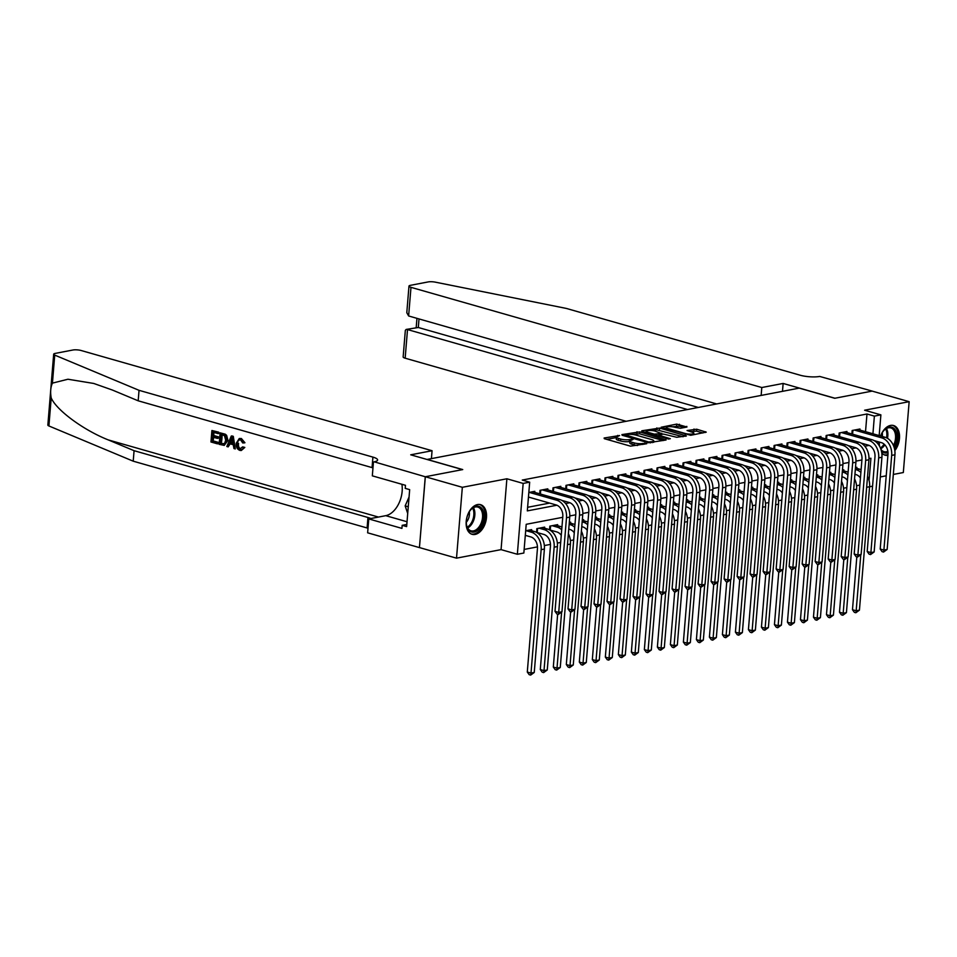 <?xml version="1.0" encoding="UTF-8"?>
<svg xmlns="http://www.w3.org/2000/svg" width="957" height="957" viewBox="0 0 957 957"><rect width="100%" height="100%" fill="white"/><g stroke="black" fill="none" stroke-linecap="round" stroke-linejoin="round"><path stroke-width="1.44" d="M619.598 435.531L604.118 438.019L604.298 438.677L630.448 446.141L646.741 443.713L642.948 443.474A6.209 1.459 4.7 0 1 634.216 442.924L632.039 442.301A6.209 1.459 4.7 0 1 629.933 441.01A6.209 1.459 4.7 0 1 631.476 440.196L633.103 439.395L629.443 439.61A6.209 1.459 4.7 0 1 620.71 439.06L618.521 438.438A6.209 1.459 4.7 0 1 616.428 437.146A6.209 1.459 4.7 0 1 617.959 436.332L619.598 435.531M894.831 450.639A15.42 9.678 105.9 0 0 899.52 435.602A15.42 9.678 105.9 0 0 893.563 425.518A15.42 9.678 105.9 0 0 890.56 425.41A15.42 9.678 105.9 0 0 880.584 435.973M879.208 442.026A15.42 9.678 105.9 0 0 879.16 445.591M881.792 452.948A15.42 9.678 105.9 0 0 885.093 455.173A15.42 9.678 105.9 0 0 887.905 455.317M477.567 504.554A15.42 9.678 105.9 0 0 466.502 519.137A15.42 9.678 105.9 0 0 472.1 534.317A15.42 9.678 105.9 0 0 475.103 534.437A15.42 9.678 105.9 0 0 486.18 519.854A15.42 9.678 105.9 0 0 480.57 504.674A15.42 9.678 105.9 0 0 477.567 504.554M686.947 427.025L676.707 424.107L661.155 427.241L690.691 435.291L706.242 432.145L696.72 429.215L687.066 430.53L692.114 432.193A5.192 1.22 4.7 0 1 693.873 433.27A5.192 1.22 4.7 0 1 690.787 434.131A5.192 1.22 4.7 0 1 685.284 433.497L668.07 428.58A5.192 1.22 4.7 0 1 666.311 427.504A5.192 1.22 4.7 0 1 669.398 426.643A5.192 1.22 4.7 0 1 674.9 427.277L680.499 428.269L686.947 427.025M865.523 431.667L866.982 413.998L874.375 416.116L880.883 414.86L879.184 435.567M425.267 476.753L462.53 469.612L410.72 454.814L432.062 450.723L81.249 350.537A5.933 1.4 4.7 0 0 72.899 350.011L55.147 353.42A5.933 1.4 4.7 0 0 53.676 354.198A5.933 1.4 4.7 0 0 54.728 355.107L139.04 390.324L372.919 457.111A13.841 3.254 -175.3 0 1 377.608 459.994A13.841 3.254 -175.3 0 1 374.175 461.824L425.267 476.753L419.441 547.607L425.339 476.742L462.733 469.576L427.205 459.432L799.227 388.123L834.743 398.279L872.15 391.102L909.15 401.677L864.602 410.218L880.883 414.86M425.339 476.742L462.339 487.304L456.513 558.158L501.061 549.629L517.342 554.27L523.168 483.417L529.676 482.172L527.319 510.894L556.902 505.224M501.061 549.629L506.887 478.775L462.339 487.304M506.887 478.775L523.168 483.417M866.982 413.998L522.271 480.055L529.676 482.172M639.731 431.882L621.93 434.598L622.11 435.256L648.26 442.732L666.06 440.017L639.731 431.882L639.563 433.796L632.433 434.466M641.788 430.794L659.576 428.078L686.384 435.949L676.731 437.277L663.392 434.071L658.631 435.148L670.331 438.701L668.548 439.048L641.74 431.38M893.324 474.445L903.324 472.531L909.15 401.677M419.513 547.595L456.513 558.158M550.789 530.668L551.734 530.489M537.786 533.157L538.731 532.977M534.7 492.388L534.796 491.324L528.826 492.472M547.715 489.9L547.799 488.836L539.999 490.331L539.712 493.812M560.718 487.4L560.802 486.335L553.002 487.831L552.715 491.324M573.721 484.912L573.817 483.847L566.006 485.343L565.719 488.836M586.737 482.412L586.82 481.359L579.021 482.854L578.734 486.335M599.74 479.924L599.824 478.859L592.024 480.354L591.737 483.847M612.755 477.435L612.839 476.371L605.027 477.866L604.74 481.347M625.758 474.935L625.842 473.871L618.043 475.366L617.755 478.859M638.762 472.447L638.857 471.382L631.046 472.878L630.759 476.371M651.777 469.947L651.861 468.894L644.061 470.389L643.774 473.871M664.78 467.459L664.864 466.394L657.064 467.889L656.777 471.382M677.783 464.97L677.879 463.906L670.067 465.401L669.78 468.882M690.798 462.47L690.882 461.406L683.083 462.901L682.796 466.394M703.802 459.982L703.885 458.917L696.086 460.413L695.799 463.906M716.805 457.482L716.901 456.429L709.089 457.925L708.802 461.406M729.82 454.994L729.904 453.929L722.104 455.424L721.817 458.917M742.823 452.505L742.919 451.441L735.108 452.936L734.82 456.417M755.839 450.005L755.922 448.941L748.111 450.436L747.824 453.929M768.842 447.517L768.926 446.452L761.126 447.948L760.839 451.441M781.845 445.017L781.941 443.964L774.129 445.46L773.842 448.941M794.86 442.529L794.944 441.464L787.144 442.959L786.857 446.452M807.864 440.041L807.947 438.976L800.148 440.471L799.861 443.952M820.867 437.54L820.962 436.476L813.151 437.971L812.864 441.464M833.882 435.052L833.966 433.988L826.166 435.483L825.879 438.976M846.885 432.552L846.969 431.499L839.169 432.995L838.882 436.476M527.606 507.306L549.605 503.095M851.886 433.988L852.173 430.494L859.984 428.999L859.9 430.064M524.149 549.438L537.463 546.89M544.354 545.562L550.466 544.389M557.369 543.074L560.67 542.44M570.372 540.573L573.686 539.939M583.375 538.085L586.689 537.451M596.39 535.597L599.692 534.963M609.394 533.097L612.707 532.463M622.409 530.609L625.711 529.975M635.412 528.108L638.726 527.474M648.415 525.62L651.729 524.986M661.431 523.132L664.732 522.498M674.434 520.632L677.747 519.998M687.437 518.144L690.751 517.51M700.452 515.644L703.754 515.01M713.455 513.155L716.769 512.521M726.471 510.667L729.772 510.033M739.474 508.167L742.776 507.533M752.477 505.679L755.791 505.045M765.492 503.179L768.794 502.545M778.496 500.69L781.809 500.056M791.499 498.202L794.812 497.568M804.514 495.702L807.816 495.068M817.517 493.214L820.831 492.58M830.52 490.714L833.834 490.08M843.536 488.226L846.837 487.592M856.539 485.737L859.853 485.103M531.554 530.692L531.637 529.628L525.68 530.764M536.542 532.367L536.841 528.623L544.653 527.128L544.569 528.192M549.545 529.879L549.856 526.135L557.656 524.639L557.572 525.704M570.575 523.204L570.671 522.151L569.307 522.402M583.591 520.716L583.674 519.651L582.323 519.914M596.594 518.227L596.678 517.163L595.326 517.426M609.597 515.727L609.693 514.663L608.329 514.926M622.612 513.239L622.696 512.174L621.344 512.438M635.615 510.739L635.699 509.686L634.347 509.937M648.619 508.251L648.714 507.186L647.351 507.449M661.634 505.763L661.718 504.698L660.366 504.961M674.637 503.262L674.721 502.198L673.369 502.461M687.652 500.774L687.736 499.71L686.372 499.973M700.656 498.274L700.739 497.221L699.388 497.473M713.659 495.786L713.755 494.721L712.391 494.984M726.674 493.298L726.758 492.233L725.406 492.496M739.677 490.797L739.761 489.733L738.409 489.996M752.681 488.309L752.776 487.245L751.412 487.508M765.696 485.809L765.779 484.756L764.428 485.008M778.699 483.321L778.783 482.256L777.431 482.519M791.702 480.833L791.798 479.768L790.434 480.031M804.717 478.333L804.801 477.268L803.449 477.531M817.721 475.844L817.804 474.78L816.453 475.043M830.736 473.344L830.82 472.291L829.468 472.543M843.739 470.856L843.823 469.791L842.471 470.054M856.742 468.368L856.838 467.303L855.474 467.566M880.308 476.945L886.218 475.808M872.557 486.192L869.578 486.766M562.74 517.306L526.206 524.304L523.85 553.026L517.342 554.27M878.658 441.871L878.442 444.515M872.928 433.784L874.375 416.116M565.635 503.549L569.917 502.736M578.65 501.061L582.921 500.236M591.653 498.573L595.924 497.748M604.657 496.073L608.939 495.259M617.672 493.585L621.942 492.759M630.675 491.085L634.946 490.271M643.678 488.596L647.961 487.771M656.693 486.108L660.964 485.283M669.697 483.608L673.967 482.795M682.712 481.12L686.982 480.294M695.715 478.62L699.986 477.806M708.718 476.131L713.001 475.306M721.734 473.643L726.004 472.818M734.737 471.143L739.007 470.33M747.74 468.655L752.023 467.829M760.755 466.155L765.026 465.341M773.758 463.667L778.029 462.853M786.762 461.178L791.044 460.353M799.777 458.678L804.047 457.865M812.78 456.19L817.063 455.365M825.795 453.69L830.066 452.876M838.799 451.202L843.069 450.388M851.802 448.713L856.084 447.888M864.817 446.213L869.088 445.4M869.088 480.522L870.918 458.236L868.98 458.606M861.922 459.97L855.977 461.107M848.907 462.458L842.961 463.595M835.904 464.946L829.958 466.095M822.888 467.447L816.955 468.583M809.885 469.935L803.94 471.071M796.882 472.423L790.937 473.571M783.867 474.923L777.921 476.06M770.864 477.411L764.918 478.56M757.86 479.912L751.915 481.048M744.845 482.4L738.9 483.536M731.842 484.888L725.896 486.036M718.827 487.388L712.893 488.525M705.823 489.876L699.878 491.013M692.82 492.377L686.875 493.513M679.805 494.865L673.872 496.001M666.802 497.353L660.856 498.501M653.798 499.853L647.853 500.99M640.783 502.341L634.838 503.478M627.78 504.841L621.835 505.978M614.777 507.33L608.831 508.466M601.762 509.818L595.816 510.966M588.758 512.318L582.813 513.454M575.743 514.806L569.81 515.943M616.428 437.146L616.272 439.06A6.209 1.459 4.7 0 0 618.366 440.352L618.521 438.438M629.909 441.404L629.287 441.524A6.209 1.459 4.7 0 1 620.555 440.974L618.366 440.352M629.933 441.01L629.778 442.924A6.209 1.459 4.7 0 0 631.883 444.215L632.039 442.301M637.577 445.472A6.209 1.459 4.7 0 1 634.06 444.838L631.883 444.215M616.392 437.552L606.786 439.383M663.225 440.555L639.563 433.796M625.364 434.909L648.451 441.931L652.207 441.691A6.209 1.459 4.7 0 0 653.751 440.878A6.209 1.459 4.7 0 0 651.645 439.586L635.95 435.1A6.209 1.459 4.7 0 0 627.218 434.562L625.364 434.909M644.456 432.169L646.489 431.774M652.566 430.614L656.693 429.825L656.849 427.911M683.083 436.751L656.693 429.825M655.114 431.105A5.192 1.22 4.7 0 0 649.612 430.471A5.192 1.22 4.7 0 0 646.525 431.332A5.192 1.22 4.7 0 0 648.284 432.408L654.349 434.143L661.359 433.497L655.114 431.105M658.572 435.913L657.973 436.021M702.928 432.947L696.564 431.128L690.224 431.655M684.111 427.576L679.279 426.188L672.46 426.798M666.275 427.982L664.314 428.365M525.309 535.358L530.824 536.925A9.881 7.333 79.2 0 1 537.439 548.624L527.295 672.041L530.991 673.094L541.148 549.677A14.822 11.005 -100.8 0 0 531.219 532.14L526.111 530.68M534.245 672.472L530.657 675.08L530.991 673.094L534.245 672.472L544.389 549.055A14.822 11.005 -100.8 0 0 534.473 531.518L529.365 530.058M530.657 675.08L529.173 674.661L527.295 672.041M528.455 497.054L556.184 504.973A9.881 7.333 79.2 0 1 562.8 516.66L555.012 611.356L558.709 612.408L566.496 517.713A14.822 11.005 -100.8 0 0 556.579 500.188L529.269 492.388M561.962 611.786L558.374 614.394L558.709 612.408L561.962 611.786L569.75 517.091A14.822 11.005 -100.8 0 0 559.821 499.566L532.511 491.766M558.374 614.394L556.89 613.975L555.012 611.356M478.62 529.508A13.338 8.374 -74.1 0 1 466.502 524.903A13.338 8.374 -74.1 0 1 470.832 509.698A13.338 8.374 -74.1 0 1 471.681 508.801A13.338 8.374 -74.1 0 1 483.285 511.241A13.338 8.374 -74.1 0 1 478.62 529.508M466.454 524.58A12.357 7.752 105.9 0 0 471.023 530.824A12.357 7.752 105.9 0 0 477.627 528.527A12.357 7.752 105.9 0 0 482.603 516.098A12.357 7.752 105.9 0 0 477.806 507.066A12.357 7.752 105.9 0 0 471.203 509.363A12.357 7.752 105.9 0 0 470.629 509.961M471.071 533.922A15.324 9.606 105.9 0 0 479.134 531.039A15.324 9.606 105.9 0 0 485.307 515.727A15.324 9.606 105.9 0 0 479.481 504.459M409.058 497.03L405.158 505.87L407.706 513.478M408.256 506.755L405.158 505.87M466.31 522.247A8.792 5.515 105.9 0 0 469.277 511.851M888.012 452.685A13.338 8.374 -74.1 0 1 881.277 450.46M879.591 446.309A13.338 8.374 -74.1 0 1 879.483 445.759A13.338 8.374 -74.1 0 1 879.339 442.062M880.667 435.997A13.338 8.374 -74.1 0 1 883.825 430.554A13.338 8.374 -74.1 0 1 884.675 429.657A13.338 8.374 -74.1 0 1 895.596 430.494A13.338 8.374 -74.1 0 1 894.065 447.23M893.431 445.519A12.357 7.752 105.9 0 0 890.8 427.911A12.357 7.752 105.9 0 0 884.196 430.207A12.357 7.752 105.9 0 0 883.622 430.806M879.435 445.424A12.357 7.752 105.9 0 0 879.674 446.464M880.907 449.276A12.357 7.752 105.9 0 0 884.005 451.668A12.357 7.752 105.9 0 0 887.869 451.297M894.532 448.953A15.324 9.606 105.9 0 0 892.474 425.315M884.065 454.766A15.324 9.606 105.9 0 0 887.964 454.563M879.304 443.103A8.792 5.515 105.9 0 0 879.985 442.254M882.282 436.464A8.792 5.515 105.9 0 0 882.27 432.708M217.442 443.845L210.959 441.99L211.904 430.506L218.16 432.289L218.052 433.617L213.04 432.181L212.753 435.722L217.418 437.05L217.311 438.378L212.645 437.05L212.322 441.021L217.562 442.517L218.029 443.737A25.743 16.149 105.9 0 0 218.328 442.373L213.088 440.878A25.743 16.149 105.9 0 0 213.638 437.325M217.311 438.378L218.352 438.174A25.743 16.149 105.9 0 0 218.459 436.859L213.782 435.519A25.743 16.149 105.9 0 0 213.83 432.408M218.052 433.617L218.83 433.461A25.743 16.149 105.9 0 0 218.746 432.181L211.904 430.506M224.237 445.4L227.957 440.411L226.642 435.375L225.302 434.203L220.098 432.839L225.912 435.519L226.917 440.603L224.237 445.4L219.153 444.335L220.098 432.839M243.82 447.613L241.308 450.496L244.813 447.421L242.6 446.883L244.813 447.421M240.626 448.893C238.843 447.924 238.149 446.094 238.556 443.402L237.515 443.605C237.18 446.261 237.97 448.067 239.872 449.048L240.626 448.893M240.829 438.617L243.975 442.924L244.932 442.744L241.391 438.509L239.262 438.521L241.391 438.509M139.04 390.324L138.179 400.804L112.328 390.013L93.75 383.458L67.911 379.235L52.432 383.123C50.577 387.178 50.171 392.119 51.211 397.945C56.559 410.278 83.474 430.088 108.225 439.897L134.076 450.687L367.955 517.486A13.841 3.254 -175.3 0 1 370.814 518.538M235.29 448.941L233.293 436.332L231.881 435.925L232.707 436.44L235.29 448.941L233.963 448.558L233.233 444.73L229.453 443.653L228.149 446.895L226.821 446.524L231.295 436.033M228.149 446.895L230.422 443.462M134.076 450.687L133.214 461.178L367.093 527.965A13.841 3.254 -175.3 0 1 368.014 528.252M372.967 467.877A13.841 3.254 -175.3 0 0 372.058 467.602L138.179 400.804M51.211 397.945L48.903 425.961L133.214 461.178M373.457 461.956L372.321 475.844L405.481 485.307L405.218 488.369L409.668 489.637L406.629 526.601L402.179 525.333L401.928 528.396L368.78 518.921L367.632 532.81L419.441 547.607M432.062 450.723L431.416 458.618M401.904 484.29A22.238 13.948 -74.1 0 1 385.755 515.667L368.78 518.921M48.903 425.961A5.933 1.4 -175.3 0 1 47.85 425.052L53.676 354.198M406.797 524.448L402.179 525.333M242.6 446.883L239.872 449.048L240.817 449.096M243.975 442.924L242.695 442.924L240.662 439.921L239.597 439.849M240.662 439.921C238.712 439.718 237.659 440.938 237.515 443.605M241.308 450.496L239.884 450.4C237.18 449.312 235.972 446.931 236.259 443.247L239.262 438.521M231.104 439.514L229.943 442.433L232.97 443.306L231.893 437.564L230.972 442.242L229.943 442.433M232.874 442.78L230.972 442.242M220.517 443.366L224.512 443.677L225.673 440.22L224.488 435.698L221.246 434.526L220.517 443.366L221.294 443.211A25.743 16.149 105.9 0 0 222.024 434.753M223.782 444.036L224.512 443.677M226.917 440.603L227.957 440.411M225.912 435.519L226.642 435.375M224.692 434.322L225.302 434.203M222.347 443.881L221.294 443.211M217.562 442.517L218.328 442.373M212.322 441.021L213.088 440.878M217.418 437.05L218.459 436.859M212.753 435.722L213.782 435.519M761.15 395.42L761.796 387.525L410.984 287.339L408.627 315.966L716.685 403.95M408.627 315.966L406.797 312.7L408.974 286.107A5.933 1.4 4.7 0 1 410.445 285.33L428.198 281.92A5.933 1.4 4.7 0 1 435.375 282.159L566.341 308.429L800.219 375.228A13.841 3.254 4.7 0 0 819.682 376.436L872.21 391.09L834.947 398.232L783.137 383.446L761.796 387.525M782.491 391.341L783.137 383.446M687.533 409.536L407.515 329.567L405.158 358.193A5.933 1.4 -175.3 0 1 403.148 356.961L405.337 330.368L406.175 329.435L418.317 327.497L698.323 407.467M626.141 421.295L405.158 358.193M408.974 286.107A5.933 1.4 4.7 0 0 410.984 287.339M406.175 329.435L418.317 327.497L419.01 318.932M537.571 528.491L537.236 532.559L543.839 534.437A9.881 7.333 79.2 0 1 550.454 546.124L540.298 669.541L544.007 670.606L554.151 547.189A14.822 11.005 -100.8 0 0 544.234 529.652L539.126 528.192M547.26 669.972L543.66 672.592L544.007 670.606L547.26 669.972L557.405 546.555A14.822 11.005 -100.8 0 0 547.476 529.03L542.38 527.57M543.66 672.592L542.188 672.161L540.298 669.541M550.586 525.991L550.251 530.058L556.842 531.948A9.881 7.333 79.2 0 1 561.257 535.31M561.938 527.08A14.822 11.005 -100.8 0 0 560.491 526.529L555.383 525.07M561.723 529.747A14.822 11.005 -100.8 0 0 557.237 527.151L552.129 525.704M557.656 614.191L553.313 667.053L557.01 668.106L561.615 612.145M556.675 670.091L557.01 668.106L560.264 667.484L556.675 670.091L555.192 669.673L553.313 667.053M560.264 667.484L570.408 544.066A14.822 11.005 -100.8 0 0 568.386 533.707M568.757 529.137L569.846 529.448A9.881 7.333 79.2 0 1 574.272 532.822M574.942 524.58A14.822 11.005 -100.8 0 0 573.494 524.041L569.271 522.833M574.726 527.259A14.822 11.005 -100.8 0 0 570.24 524.663L569.152 524.352M570.659 611.702L566.317 664.553L570.013 665.617L574.619 609.657M569.678 667.603L570.013 665.617L573.267 664.995L569.678 667.603L568.195 667.173L566.317 664.553M573.267 664.995L583.411 541.578A14.822 11.005 -100.8 0 0 581.389 531.219M581.76 526.649L582.861 526.96A9.881 7.333 79.2 0 1 587.275 530.334M587.957 522.091A14.822 11.005 -100.8 0 0 586.509 521.553L582.287 520.345M587.73 524.759A14.822 11.005 -100.8 0 0 583.256 522.175L582.155 521.864M583.674 609.202L579.32 662.065L583.028 663.117L587.622 607.169M582.681 665.103L583.028 663.117L586.282 662.495L582.681 665.103L581.21 664.684L579.32 662.065M586.282 662.495L596.426 539.078A14.822 11.005 -100.8 0 0 594.393 528.719M561.819 500.379L569.188 502.485A9.881 7.333 79.2 0 1 575.803 514.172L568.015 608.867L571.712 609.92L579.499 515.225A14.822 11.005 -100.8 0 0 569.582 497.688L542.272 489.888M574.966 609.298L571.377 611.906L571.712 609.92L574.966 609.298L582.753 514.603A14.822 11.005 -100.8 0 0 572.836 497.066L545.526 489.266M571.377 611.906L569.894 611.487L568.015 608.867M540.717 490.187L540.406 494.015M574.822 497.879L582.191 499.985A9.881 7.333 79.2 0 1 588.806 511.672L581.019 606.367L584.727 607.432L592.515 512.737A14.822 11.005 -100.8 0 0 582.586 495.2L555.275 487.4M587.981 606.798L584.38 609.406L584.727 607.432L587.981 606.798L595.756 512.115A14.822 11.005 -100.8 0 0 585.84 494.578L558.529 486.778M584.38 609.406L582.909 608.987L581.019 606.367M553.732 487.699L553.409 491.527M587.837 495.391L595.206 497.496A9.881 7.333 79.2 0 1 601.821 509.184L594.034 603.879L597.73 604.932L605.518 510.237A14.822 11.005 -100.8 0 0 595.601 492.711L568.291 484.912M600.984 604.31L597.395 606.917L597.73 604.932L600.984 604.31L608.772 509.614A14.822 11.005 -100.8 0 0 598.843 492.077L571.532 484.278M597.395 606.917L595.912 606.499L594.034 603.879M566.735 485.199L566.424 489.027M600.84 492.891L608.209 494.996A9.881 7.333 79.2 0 1 614.825 506.684L607.037 601.379L610.745 602.443L618.521 507.748A14.822 11.005 -100.8 0 0 608.604 490.211L581.294 482.412M613.987 601.821L610.399 604.429L610.745 602.443L613.987 601.821L621.775 507.126A14.822 11.005 -100.8 0 0 611.858 489.589L584.548 481.79M610.399 604.429L608.915 603.999L607.037 601.379M579.751 482.711L579.428 486.539M594.775 524.149L595.864 524.46A9.881 7.333 79.2 0 1 600.278 527.833M600.96 519.591A14.822 11.005 -100.8 0 0 599.513 519.053L595.29 517.845M600.745 522.271A14.822 11.005 -100.8 0 0 596.259 519.675L595.17 519.364M596.678 606.714L592.335 659.576L596.032 660.629L600.637 604.668M595.697 662.615L596.032 660.629L599.285 660.007L595.697 662.615L594.213 662.196L592.335 659.576M599.285 660.007L609.43 536.59A14.822 11.005 -100.8 0 0 607.408 526.23M613.856 490.403L621.213 492.508A9.881 7.333 79.2 0 1 627.828 504.195L620.052 598.891L623.749 599.943L631.536 505.248A14.822 11.005 -100.8 0 0 621.607 487.723L594.297 479.924M627.002 599.321L623.414 601.929L623.749 599.943L627.002 599.321L634.79 504.626A14.822 11.005 -100.8 0 0 624.861 487.101L597.551 479.301M623.414 601.929L621.93 601.51L620.052 598.891M592.754 480.223L592.443 484.051M607.779 521.661L608.879 521.972A9.881 7.333 79.2 0 1 613.293 525.345M613.963 517.103A14.822 11.005 -100.8 0 0 612.516 516.565L608.293 515.356M613.748 519.783A14.822 11.005 -100.8 0 0 609.262 517.187L608.173 516.876M609.681 604.226L605.338 657.076L609.047 658.141L613.64 602.18M608.7 660.127L609.047 658.141L612.289 657.507L608.7 660.127L607.216 659.696L605.338 657.076M612.289 657.507L622.445 534.09A14.822 11.005 -100.8 0 0 620.411 523.73M626.859 487.914L634.228 490.02A9.881 7.333 79.2 0 1 640.843 501.707L633.056 596.402L636.752 597.455L644.539 502.76A14.822 11.005 -100.8 0 0 634.623 485.223L607.312 477.423M640.006 596.833L636.417 599.441L636.752 597.455L640.006 596.833L647.793 502.138A14.822 11.005 -100.8 0 0 637.876 484.601L610.566 476.801M636.417 599.441L634.934 599.022L633.056 596.402M605.757 477.722L605.446 481.55M620.782 519.173L621.883 519.484A9.881 7.333 79.2 0 1 626.297 522.845M626.979 514.615A14.822 11.005 -100.8 0 0 625.531 514.065L621.308 512.868M626.751 517.282A14.822 11.005 -100.8 0 0 622.277 514.687L621.177 514.376M622.696 601.726L618.354 654.588L622.05 655.641L626.644 599.68M621.715 657.626L622.05 655.641L625.304 655.019L621.715 657.626L620.232 657.208L618.354 654.588M625.304 655.019L635.448 531.602A14.822 11.005 -100.8 0 0 633.414 521.242M639.862 485.414L647.231 487.52A9.881 7.333 79.2 0 1 653.846 499.207L646.059 593.902L649.767 594.967L657.543 500.272A14.822 11.005 -100.8 0 0 647.626 482.735L620.315 474.935M653.009 594.333L649.42 596.941L649.767 594.967L653.009 594.333L660.797 499.65A14.822 11.005 -100.8 0 0 650.88 482.113L623.569 474.313M649.42 596.941L647.949 596.522L646.059 593.902M618.772 475.234L618.449 479.062M633.797 516.672L634.886 516.983A9.881 7.333 79.2 0 1 639.312 520.357M639.982 512.115A14.822 11.005 -100.8 0 0 638.534 511.576L634.312 510.368M639.766 514.794A14.822 11.005 -100.8 0 0 635.281 512.198L634.192 511.887M635.699 599.238L631.357 652.088L635.053 653.153L639.659 597.192M634.718 655.138L635.053 653.153L638.307 652.53L634.718 655.138L633.235 654.708L631.357 652.088M638.307 652.53L648.451 529.113A14.822 11.005 -100.8 0 0 646.43 518.754M652.877 482.926L660.246 485.032A9.881 7.333 79.2 0 1 666.85 496.719L659.074 591.414L662.77 592.467L670.558 497.772A14.822 11.005 -100.8 0 0 660.629 480.247L633.319 472.447M666.024 591.845L662.435 594.453L662.77 592.467L666.024 591.845L673.812 497.15A14.822 11.005 -100.8 0 0 663.883 479.624L636.572 471.813M662.435 594.453L660.952 594.034L659.074 591.414M631.776 472.734L631.464 476.562M646.8 514.184L647.901 514.495A9.881 7.333 79.2 0 1 652.315 517.869M652.985 509.626A14.822 11.005 -100.8 0 0 651.538 509.088L647.315 507.88M652.77 512.294A14.822 11.005 -100.8 0 0 648.296 509.71L647.195 509.399M648.714 596.737L644.36 649.6L648.068 650.652L652.662 594.704M647.722 652.638L648.068 650.652L651.31 650.03L647.722 652.638L646.25 652.219L644.36 649.6M651.31 650.03L661.466 526.613A14.822 11.005 -100.8 0 0 659.433 516.254M665.881 480.438L673.25 482.531A9.881 7.333 79.2 0 1 679.865 494.219L672.077 588.914L675.774 589.979L683.561 495.283A14.822 11.005 -100.8 0 0 673.644 477.746L646.334 469.947M679.027 589.356L675.439 591.964L675.774 589.979L679.027 589.356L686.815 494.661A14.822 11.005 -100.8 0 0 676.898 477.124L649.588 469.325M675.439 591.964L673.955 591.534L672.077 588.914M644.779 470.246L644.468 474.074M659.804 511.684L660.904 511.995A9.881 7.333 79.2 0 1 665.318 515.368M666 507.126A14.822 11.005 -100.8 0 0 664.553 506.588L660.33 505.38M665.773 509.806A14.822 11.005 -100.8 0 0 661.299 507.21L660.198 506.899M661.718 594.249L657.375 647.111L661.072 648.164L665.677 592.204M660.737 650.15L661.072 648.164L664.325 647.542L660.737 650.15L659.253 649.731L657.375 647.111M664.325 647.542L674.47 524.125A14.822 11.005 -100.8 0 0 672.436 513.765M678.884 477.938L686.253 480.043A9.881 7.333 79.2 0 1 692.868 491.731L685.08 586.426L688.789 587.478L696.576 492.783A14.822 11.005 -100.8 0 0 686.648 475.258L659.337 467.459M692.043 586.856L688.442 589.464L688.789 587.478L692.043 586.856L699.818 492.161A14.822 11.005 -100.8 0 0 689.901 474.636L662.591 466.837M688.442 589.464L686.97 589.045L685.08 586.426M657.794 467.758L657.471 471.586M672.819 509.196L673.907 509.507A9.881 7.333 79.2 0 1 678.334 512.88M679.003 504.638A14.822 11.005 -100.8 0 0 677.556 504.1L673.333 502.892M678.788 507.318A14.822 11.005 -100.8 0 0 674.302 504.722L673.214 504.411M674.721 591.761L670.379 644.611L674.075 645.676L678.68 589.715M673.74 647.662L674.075 645.676L677.329 645.042L673.74 647.662L672.257 647.231L670.379 644.611M677.329 645.042L687.473 521.625A14.822 11.005 -100.8 0 0 685.451 511.265M691.899 475.45L699.268 477.555A9.881 7.333 79.2 0 1 705.883 489.242L698.096 583.937L701.792 584.99L709.58 490.295A14.822 11.005 -100.8 0 0 699.663 472.758L672.352 464.958M705.046 584.368L701.457 586.976L701.792 584.99L705.046 584.368L712.833 489.673A14.822 11.005 -100.8 0 0 702.905 472.136L675.594 464.336M701.457 586.976L699.974 586.557L698.096 583.937M670.797 465.258L670.486 469.086M685.822 506.708L686.923 507.019A9.881 7.333 79.2 0 1 691.337 510.38M692.019 502.15A14.822 11.005 -100.8 0 0 690.559 501.6L686.348 500.403M691.791 504.817A14.822 11.005 -100.8 0 0 687.317 502.222L686.217 501.911M687.736 589.261L683.382 642.123L687.09 643.176L691.684 587.215M686.743 645.162L687.09 643.176L690.344 642.554L686.743 645.162L685.272 644.743L683.382 642.123M690.344 642.554L700.488 519.137A14.822 11.005 -100.8 0 0 698.454 508.777M704.902 472.949L712.271 475.055A9.881 7.333 79.2 0 1 718.886 486.742L711.099 581.437L714.795 582.502L722.583 487.807A14.822 11.005 -100.8 0 0 712.666 470.27L685.356 462.47M718.049 581.868L714.46 584.476L714.795 582.502L718.049 581.868L725.837 487.185A14.822 11.005 -100.8 0 0 715.92 469.648L688.609 461.848M714.46 584.476L712.977 584.057L711.099 581.437M683.8 462.769L683.489 466.597M698.837 504.207L699.926 504.518A9.881 7.333 79.2 0 1 704.34 507.892M705.022 499.65A14.822 11.005 -100.8 0 0 703.574 499.111L699.352 497.903M704.807 502.329A14.822 11.005 -100.8 0 0 700.321 499.733L699.22 499.422M700.739 586.773L696.397 639.623L700.093 640.688L704.699 584.727M699.758 642.673L700.093 640.688L703.347 640.066L699.758 642.673L698.275 642.243L696.397 639.623M703.347 640.066L713.491 516.648A14.822 11.005 -100.8 0 0 711.47 506.289M717.906 470.461L725.274 472.567A9.881 7.333 79.2 0 1 731.89 484.254L724.102 578.949L727.81 580.002L735.598 485.307A14.822 11.005 -100.8 0 0 725.669 467.782L698.359 459.982M731.064 579.38L727.464 581.988L727.81 580.002L731.064 579.38L738.84 484.685A14.822 11.005 -100.8 0 0 728.923 467.16L701.613 459.36M727.464 581.988L725.992 581.569L724.102 578.949M696.816 460.269L696.505 464.097M711.841 501.719L712.929 502.03A9.881 7.333 79.2 0 1 717.355 505.404M718.025 497.162A14.822 11.005 -100.8 0 0 716.578 496.623L712.355 495.415M717.81 499.829A14.822 11.005 -100.8 0 0 713.324 497.245L712.235 496.934M713.743 584.272L709.4 637.135L713.097 638.187L717.702 582.239M712.762 640.173L713.097 638.187L716.35 637.565L712.762 640.173L711.278 639.755L709.4 637.135M716.35 637.565L726.507 514.148A14.822 11.005 -100.8 0 0 724.473 503.789M730.921 467.973L738.29 470.066A9.881 7.333 79.2 0 1 744.905 481.754L737.117 576.449L740.814 577.514L748.601 482.818A14.822 11.005 -100.8 0 0 738.684 465.281L711.374 457.482M744.067 576.892L740.479 579.499L740.814 577.514L744.067 576.892L751.855 482.196A14.822 11.005 -100.8 0 0 741.926 464.659L714.616 456.86M740.479 579.499L738.995 579.069L737.117 576.449M709.819 457.781L709.508 461.609M724.844 499.219L725.944 499.542A9.881 7.333 79.2 0 1 730.358 502.904M731.04 494.661A14.822 11.005 -100.8 0 0 729.593 494.123L725.37 492.915M730.813 497.341A14.822 11.005 -100.8 0 0 726.339 494.745L725.239 494.434M726.758 581.784L722.403 634.647L726.112 635.699L730.705 579.739M725.765 637.685L726.112 635.699L729.366 635.077L725.765 637.685L724.293 637.266L722.403 634.647M729.366 635.077L739.51 511.66A14.822 11.005 -100.8 0 0 737.476 501.301M743.924 465.473L751.293 467.578A9.881 7.333 79.2 0 1 757.908 479.266L750.121 573.961L753.829 575.013L761.605 480.318A14.822 11.005 -100.8 0 0 751.688 462.793L724.377 454.994M757.071 574.391L753.482 576.999L753.829 575.013L757.071 574.391L764.858 479.696A14.822 11.005 -100.8 0 0 754.941 462.171L727.631 454.372M753.482 576.999L751.999 576.581L750.121 573.961M722.834 455.293L722.511 459.121M737.859 496.731L738.948 497.042A9.881 7.333 79.2 0 1 743.362 500.415M744.044 492.173A14.822 11.005 -100.8 0 0 742.596 491.635L738.373 490.427M743.828 494.853A14.822 11.005 -100.8 0 0 739.342 492.257L738.254 491.946M739.761 579.296L735.419 632.146L739.115 633.211L743.721 577.25M738.78 635.197L739.115 633.211L742.369 632.589L738.78 635.197L737.297 634.766L735.419 632.146M742.369 632.589L752.513 509.16A14.822 11.005 -100.8 0 0 750.491 498.8M756.939 462.985L764.296 465.09A9.881 7.333 79.2 0 1 770.911 476.777L763.136 571.473L766.832 572.525L774.62 477.83A14.822 11.005 -100.8 0 0 764.691 460.293L737.38 452.494M770.086 571.903L766.497 574.511L766.832 572.525L770.086 571.903L777.874 477.208A14.822 11.005 -100.8 0 0 767.945 459.671L740.634 451.871M766.497 574.511L765.014 574.092L763.136 571.473M735.837 452.793L735.526 456.621M750.862 494.243L751.963 494.554A9.881 7.333 79.2 0 1 756.377 497.915M757.047 489.685A14.822 11.005 -100.8 0 0 755.599 489.135L751.377 487.938M756.831 492.353A14.822 11.005 -100.8 0 0 752.346 489.769L751.257 489.446M752.764 576.796L748.422 629.658L752.13 630.711L756.724 574.75M751.783 632.697L752.13 630.711L755.372 630.089L751.783 632.697L750.3 632.278L748.422 629.658M755.372 630.089L765.528 506.672A14.822 11.005 -100.8 0 0 763.495 496.312M769.942 460.484L777.311 462.59A9.881 7.333 79.2 0 1 783.927 474.277L776.139 568.972L779.835 570.037L787.623 475.342A14.822 11.005 -100.8 0 0 777.706 457.805L750.396 450.005M783.089 569.403L779.5 572.023L779.835 570.037L783.089 569.403L790.877 474.72A14.822 11.005 -100.8 0 0 780.96 457.183L753.649 449.383M779.5 572.023L778.017 571.592L776.139 568.972M748.841 450.304L748.53 454.132M763.865 491.742L764.966 492.054A9.881 7.333 79.2 0 1 769.38 495.427M770.062 487.185A14.822 11.005 -100.8 0 0 768.615 486.646L764.392 485.438M769.835 489.864A14.822 11.005 -100.8 0 0 765.361 487.269L764.26 486.957M765.779 574.308L761.437 627.158L765.133 628.223L769.739 572.262M764.799 630.208L765.133 628.223L768.387 627.601L764.799 630.208L763.315 629.778L761.437 627.158M768.387 627.601L778.531 504.183A14.822 11.005 -100.8 0 0 776.498 493.824M782.946 457.996L790.315 460.102A9.881 7.333 79.2 0 1 796.93 471.789L789.142 566.484L792.851 567.537L800.626 472.842A14.822 11.005 -100.8 0 0 790.709 455.317L763.399 447.517M796.092 566.915L792.504 569.523L792.851 567.537L796.092 566.915L803.88 472.22A14.822 11.005 -100.8 0 0 793.963 454.695L766.653 446.895M792.504 569.523L791.032 569.104L789.142 566.484M761.856 447.804L761.533 451.632M776.881 489.254L777.969 489.565A9.881 7.333 79.2 0 1 782.395 492.939M783.065 484.697A14.822 11.005 -100.8 0 0 781.618 484.158L777.395 482.95M782.85 487.364A14.822 11.005 -100.8 0 0 778.364 484.78L777.275 484.469M778.783 571.808L774.44 624.67L778.137 625.722L782.742 569.774M777.802 627.708L778.137 625.722L781.391 625.1L777.802 627.708L776.318 627.29L774.44 624.67M781.391 625.1L791.535 501.683A14.822 11.005 -100.8 0 0 789.513 491.324M795.961 455.508L803.33 457.602A9.881 7.333 79.2 0 1 809.933 469.301L802.157 563.984L805.854 565.049L813.641 470.354A14.822 11.005 -100.8 0 0 803.713 452.817L776.402 445.017M809.108 564.427L805.519 567.034L805.854 565.049L809.108 564.427L816.895 469.731A14.822 11.005 -100.8 0 0 806.966 452.194L779.656 444.395M805.519 567.034L804.036 566.604L802.157 563.984M774.859 445.316L774.548 449.144M789.884 486.754L790.984 487.077A9.881 7.333 79.2 0 1 795.399 490.439M796.08 482.196A14.822 11.005 -100.8 0 0 794.621 481.658L790.398 480.45M795.853 484.876A14.822 11.005 -100.8 0 0 791.379 482.28L790.279 481.969M791.798 569.319L787.444 622.182L791.152 623.234L795.746 567.274M790.805 625.22L791.152 623.234L794.394 622.612L790.805 625.22L789.334 624.801L787.444 622.182M794.394 622.612L804.55 499.195A14.822 11.005 -100.8 0 0 802.516 488.836M808.964 453.008L816.333 455.113A9.881 7.333 79.2 0 1 822.948 466.801L815.161 561.496L818.857 562.549L826.645 467.853A14.822 11.005 -100.8 0 0 816.728 450.328L789.417 442.529M822.111 561.926L818.522 564.534L818.857 562.549L822.111 561.926L829.898 467.231A14.822 11.005 -100.8 0 0 819.982 449.706L792.671 441.907M818.522 564.534L817.039 564.116L815.161 561.496M787.862 442.828L787.551 446.656M802.899 484.266L803.988 484.577A9.881 7.333 79.2 0 1 808.402 487.95M809.084 479.708A14.822 11.005 -100.8 0 0 807.636 479.17L803.413 477.962M808.856 482.388A14.822 11.005 -100.8 0 0 804.382 479.792L803.282 479.481M804.801 566.831L800.459 619.681L804.155 620.746L808.761 564.786M803.82 622.732L804.155 620.746L807.409 620.124L803.82 622.732L802.337 622.301L800.459 619.681M807.409 620.124L817.553 496.695A14.822 11.005 -100.8 0 0 815.52 486.335M821.967 450.52L829.336 452.625A9.881 7.333 79.2 0 1 835.951 464.312L828.164 559.008L831.872 560.06L839.66 465.365A14.822 11.005 -100.8 0 0 829.731 447.828L802.421 440.029M835.126 559.438L831.525 562.046L831.872 560.06L835.126 559.438L842.902 464.743A14.822 11.005 -100.8 0 0 832.985 447.206L805.674 439.407M831.525 562.046L830.054 561.627L828.164 559.008M800.877 440.328L800.554 444.156M815.902 481.778L816.991 482.089A9.881 7.333 79.2 0 1 821.417 485.45M822.087 477.22A14.822 11.005 -100.8 0 0 820.639 476.67L816.417 475.473M821.872 479.888A14.822 11.005 -100.8 0 0 817.386 477.304L816.297 476.981M817.804 564.331L813.462 617.193L817.158 618.246L821.764 562.285M816.823 620.232L817.158 618.246L820.412 617.624L816.823 620.232L815.34 619.813L813.462 617.193M820.412 617.624L830.556 494.207A14.822 11.005 -100.8 0 0 828.535 483.847M834.983 448.02L842.351 450.125A9.881 7.333 79.2 0 1 848.967 461.812L841.179 556.507L844.875 557.572L852.663 462.877A14.822 11.005 -100.8 0 0 842.746 445.34L815.436 437.54M848.129 556.938L844.541 559.558L844.875 557.572L848.129 556.938L855.917 462.255A14.822 11.005 -100.8 0 0 845.988 444.718L818.678 436.918M844.541 559.558L843.057 559.127L841.179 556.507M813.881 437.839L813.57 441.667M828.906 479.278L830.006 479.589A9.881 7.333 79.2 0 1 834.42 482.962M835.102 474.72A14.822 11.005 -100.8 0 0 833.643 474.182L829.432 472.973M834.875 477.399A14.822 11.005 -100.8 0 0 830.401 474.804L829.3 474.493M830.82 561.843L826.465 614.693L830.174 615.758L834.767 559.797M829.827 617.744L830.174 615.758L833.427 615.136L829.827 617.744L828.355 617.313L826.465 614.693M833.427 615.136L843.572 491.719A14.822 11.005 -100.8 0 0 841.538 481.359M847.986 445.531L855.355 447.637A9.881 7.333 79.2 0 1 861.97 459.324L854.182 554.019L857.879 555.072L865.666 460.377A14.822 11.005 -100.8 0 0 855.749 442.852L828.439 435.052M861.133 554.45L857.544 557.058L857.879 555.072L861.133 554.45L868.92 459.755A14.822 11.005 -100.8 0 0 859.003 442.23L831.693 434.43M857.544 557.058L856.06 556.639L854.182 554.019M826.884 435.339L826.573 439.167M841.921 476.789L843.009 477.1A9.881 7.333 79.2 0 1 847.423 480.474M848.105 472.232A14.822 11.005 -100.8 0 0 846.658 471.693L842.435 470.485M847.89 474.899A14.822 11.005 -100.8 0 0 843.404 472.315L842.316 472.004M843.823 559.343L839.48 612.205L843.177 613.258L847.782 557.309M842.842 615.243L843.177 613.258L846.431 612.636L842.842 615.243L841.359 614.825L839.48 612.205M846.431 612.636L856.575 489.218A14.822 11.005 -100.8 0 0 854.553 478.859M860.989 443.043L868.358 445.137A9.881 7.333 79.2 0 1 874.973 456.836L867.186 551.519L870.894 552.584L878.682 457.889A14.822 11.005 -100.8 0 0 868.753 440.352L841.442 432.552M874.148 551.962L870.547 554.57L870.894 552.584L874.148 551.962L881.923 457.267A14.822 11.005 -100.8 0 0 872.006 439.73L844.696 431.93M870.547 554.57L869.076 554.139L867.186 551.519M839.899 432.851L839.588 436.679M854.924 474.289L856.013 474.612A9.881 7.333 79.2 0 1 860.439 477.974M861.109 469.731A14.822 11.005 -100.8 0 0 859.661 469.193L855.438 467.985M860.893 472.411A14.822 11.005 -100.8 0 0 856.407 469.815L855.319 469.504M856.826 556.854L852.484 609.717L856.18 610.769L860.786 554.809M855.845 612.755L856.18 610.769L859.434 610.147L855.845 612.755L854.362 612.336L852.484 609.717M859.434 610.147L869.59 486.73A14.822 11.005 -100.8 0 0 867.556 476.371M874.004 440.543L881.373 442.648A9.881 7.333 79.2 0 1 887.988 454.336L880.201 549.031L883.897 550.084L891.685 455.388A14.822 11.005 -100.8 0 0 881.768 437.863L854.457 430.064M887.151 549.462L883.562 552.069L883.897 550.084L887.151 549.462L894.939 454.766A14.822 11.005 -100.8 0 0 885.022 437.241L857.711 429.442M883.562 552.069L882.079 551.651L880.201 549.031M852.902 430.363L852.591 434.191M617.6 436.416L617.684 435.411M644.623 444.12L644.707 443.127M631.118 440.268L631.201 439.275M620.555 440.974L620.71 439.06M629.287 441.524L629.443 439.61M634.06 444.838L634.216 442.924M642.877 444.455L642.948 443.474M665.821 440.053L665.881 439.347M636.836 433.629L636.991 431.715M625.423 436.213L625.495 435.375M648.379 442.756L648.451 441.931M650.282 442.959L650.353 442.05M652.124 442.684L652.207 441.691M659.421 429.992L659.576 428.078M685.679 436.248L685.738 435.543M659.229 436.38L659.289 435.555M648.224 433.246L648.284 432.408M654.289 434.98L654.349 434.143M656.969 435.746L657.088 434.311M661.275 434.478L661.359 433.497M667.998 429.418L668.07 428.58M685.224 434.334L685.284 433.497M693.837 430.961L693.992 429.035M696.564 431.128L696.72 429.215M705.524 432.444L705.584 431.739M676.551 426.021L676.707 424.107M679.279 426.188L679.434 424.274M686.707 427.073L686.767 426.367M531.219 532.14L534.473 531.518M541.148 549.677L544.389 549.055M556.579 500.188L559.821 499.566M566.496 517.713L569.75 517.091M473.464 507.677A12.357 7.752 -74.1 0 1 469.911 526.326A12.357 7.752 -74.1 0 1 467.65 528.013M467.255 527.223A11.951 7.5 105.9 0 0 469.074 525.8A11.951 7.5 105.9 0 0 472.698 508.131M884.818 444.838A12.357 7.752 -74.1 0 1 882.904 447.182A12.357 7.752 -74.1 0 1 880.739 448.809M880.404 447.972A11.951 7.5 105.9 0 0 882.067 446.656A11.951 7.5 105.9 0 0 884.089 444.132M886.445 428.521A12.357 7.752 -74.1 0 1 887.486 438.318M886.553 437.816A11.951 7.5 105.9 0 0 885.692 428.975M108.225 439.897L378.458 517.067M367.955 517.486L367.093 527.965M372.058 467.602L372.919 457.111M54.728 355.107L52.432 383.123M407.024 521.744L385.755 515.667M544.234 529.652L547.476 529.03M554.151 547.189L557.405 546.555M557.237 527.151L560.491 526.529M567.477 544.629L570.408 544.066M570.24 524.663L573.494 524.041M580.492 542.129L583.411 541.578M583.256 522.175L586.509 521.553M593.496 539.64L596.426 539.078M569.582 497.688L572.836 497.066M579.499 515.225L582.753 514.603M582.586 495.2L585.84 494.578M592.515 512.737L595.756 512.115M595.601 492.711L598.843 492.077M605.518 510.237L608.772 509.614M608.604 490.211L611.858 489.589M618.521 507.748L621.775 507.126M596.259 519.675L599.513 519.053M606.511 537.152L609.43 536.59M621.607 487.723L624.861 487.101M631.536 505.248L634.79 504.626M609.262 517.187L612.516 516.565M619.514 534.652L622.445 534.09M634.623 485.223L637.876 484.601M644.539 502.76L647.793 502.138M622.277 514.687L625.531 514.065M632.517 532.164L635.448 531.602M647.626 482.735L650.88 482.113M657.543 500.272L660.797 499.65M635.281 512.198L638.534 511.576M645.532 529.676L648.451 529.113M660.629 480.247L663.883 479.624M670.558 497.772L673.812 497.15M648.296 509.71L651.538 509.088M658.536 527.175L661.466 526.613M673.644 477.746L676.898 477.124M683.561 495.283L686.815 494.661M661.299 507.21L664.553 506.588M671.539 524.687L674.47 524.125M686.648 475.258L689.901 474.636M696.576 492.783L699.818 492.161M674.302 504.722L677.556 504.1M684.554 522.187L687.473 521.625M699.663 472.758L702.905 472.136M709.58 490.295L712.833 489.673M687.317 502.222L690.559 501.6M697.557 519.699L700.488 519.137M712.666 470.27L715.92 469.648M722.583 487.807L725.837 487.185M700.321 499.733L703.574 499.111M710.561 517.211L713.491 516.648M725.669 467.782L728.923 467.16M735.598 485.307L738.84 484.685M713.324 497.245L716.578 496.623M723.576 514.71L726.507 514.148M738.684 465.281L741.926 464.659M748.601 482.818L751.855 482.196M726.339 494.745L729.593 494.123M736.579 512.222L739.51 511.66M751.688 462.793L754.941 462.171M761.605 480.318L764.858 479.696M739.342 492.257L742.596 491.635M749.594 509.722L752.513 509.16M764.691 460.293L767.945 459.671M774.62 477.83L777.874 477.208M752.346 489.769L755.599 489.135M762.597 507.234L765.528 506.672M777.706 457.805L780.96 457.183M787.623 475.342L790.877 474.72M765.361 487.269L768.615 486.646M775.601 504.746L778.531 504.183M790.709 455.317L793.963 454.695M800.626 472.842L803.88 472.22M778.364 484.78L781.618 484.158M788.616 502.246L791.535 501.683M803.713 452.817L806.966 452.194M813.641 470.354L816.895 469.731M791.379 482.28L794.621 481.658M801.619 499.757L804.55 499.195M816.728 450.328L819.982 449.706M826.645 467.853L829.898 467.231M804.382 479.792L807.636 479.17M814.622 497.257L817.553 496.695M829.731 447.828L832.985 447.206M839.66 465.365L842.902 464.743M817.386 477.304L820.639 476.67M827.638 494.769L830.556 494.207M842.746 445.34L845.988 444.718M852.663 462.877L855.917 462.255M830.401 474.804L833.643 474.182M840.641 492.281L843.572 491.719M855.749 442.852L859.003 442.23M865.666 460.377L868.92 459.755M843.404 472.315L846.658 471.693M853.656 489.781L856.575 489.218M868.753 440.352L872.006 439.73M878.682 457.889L881.923 457.267M856.407 469.815L859.661 469.193M866.659 487.292L869.59 486.73M881.768 437.863L885.022 437.241M891.685 455.388L894.939 454.766M624.957 436.069L625.029 435.088M653.619 442.397L653.751 440.878M658.548 436.189L658.631 435.148M646.418 432.731L646.525 431.332M661.742 434.394L661.837 433.234M666.192 428.903L666.311 427.504M693.753 434.705L693.873 433.27M416.953 318.346L416.199 327.521"/></g></svg>
